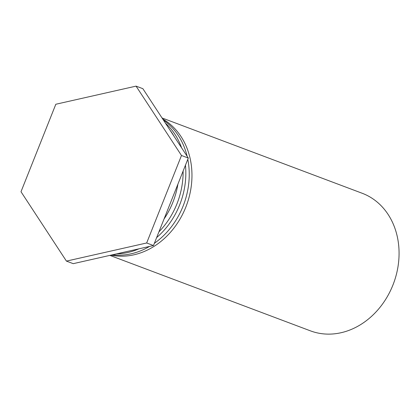 <?xml version="1.0" encoding="UTF-8"?>
<svg xmlns="http://www.w3.org/2000/svg" width="420" height="420" viewBox="0 0 420 420"><rect width="100%" height="100%" fill="white"/><g stroke="black" fill="none" stroke-linecap="round" stroke-linejoin="round"><path stroke-width="0.63" d="M162.036 117.957L362.145 193.247A73.5 61.147 110.6 0 1 392.894 285.127A73.5 61.147 110.6 0 1 310.38 330.834L109.867 255.392M162.687 118.955A73.5 61.147 110.6 0 1 185.787 207.207A73.5 61.147 110.6 0 1 110.99 255.14M154.366 243.301A73.5 61.147 -69.4 0 0 183.062 206.183A73.5 61.147 -69.4 0 0 187.798 159.296M187.142 156.292A73.5 61.147 -69.4 0 0 163.48 120.162M112.487 254.798A73.5 61.147 -69.4 0 0 149.515 246.435M185.451 165.186A73.5 61.147 110.6 0 1 179.66 204.902A73.5 61.147 110.6 0 1 156.639 237.594M138.936 248.824A73.5 61.147 110.6 0 1 116.529 253.885M165.412 123.118A73.5 61.147 110.6 0 1 181.603 147.835M158.923 231.856A73.5 61.147 -69.4 0 0 176.935 203.879A73.5 61.147 -69.4 0 0 183.115 171.071M174.127 136.421A73.5 61.147 -69.4 0 0 170.006 130.127M177.912 184.133A73.5 61.147 110.6 0 1 172.851 202.34A73.5 61.147 110.6 0 1 164.031 219.014M188.291 158.051L142.868 88.688L136.059 86.126L181.487 155.489L188.291 158.051L153.478 245.537L73.232 263.666L66.428 261.103L21 191.741L55.818 104.255L136.059 86.126M181.487 155.489L146.669 242.981L153.478 245.537M146.669 242.981L66.428 261.103"/></g></svg>

